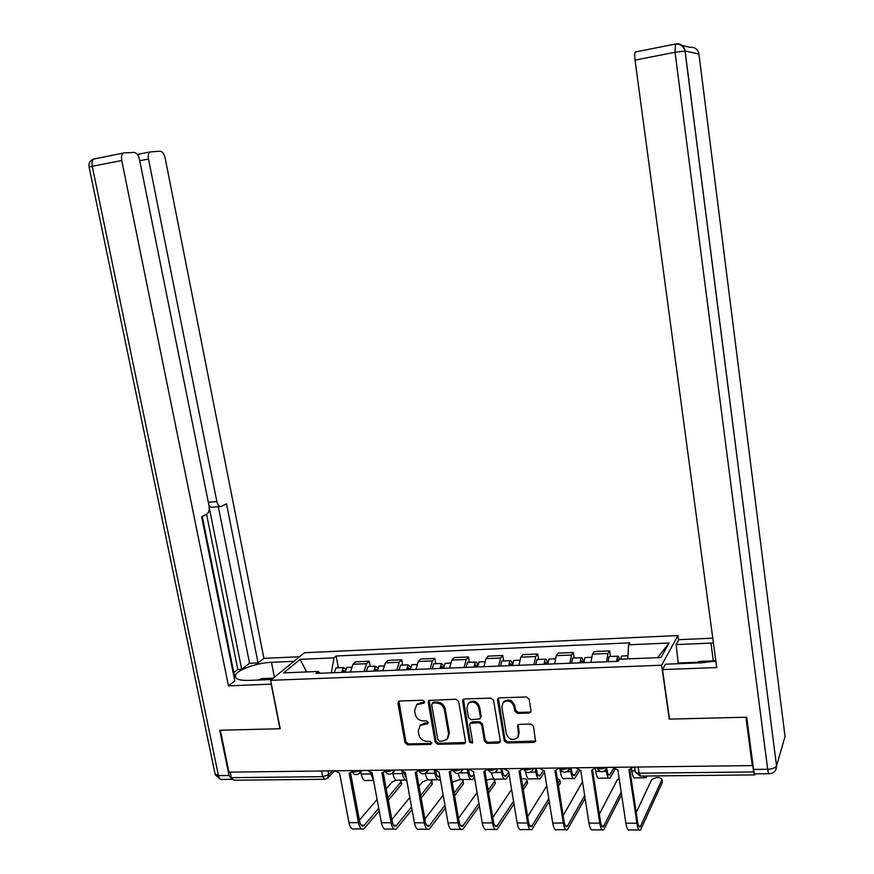 <?xml version="1.0" encoding="UTF-8"?>
<svg xmlns="http://www.w3.org/2000/svg" width="874" height="874" viewBox="0 0 874 874"><rect width="100%" height="100%" fill="white"/><g stroke="black" fill="none" stroke-linecap="round" stroke-linejoin="round"><path stroke-width="1.31" d="M424.535 701.767L422.732 700.26L399.691 700.992L398.642 701.341L397.932 703.264L405.033 742.725L407.568 744.866L430.511 744.419L431.767 742.856L429.975 741.349L426.982 741.403C422.71 741.065 419.979 738.781 418.81 734.531L418.22 731.243L420.055 725.496L427.768 723.628L428.162 722.372L426.359 720.864L423.366 720.941C419.083 720.624 416.352 718.33 415.172 714.069L414.582 710.748L416.669 704.739L424.076 703.078L424.535 701.767M529.076 713.064L530.715 712.201L531.01 710.726L529.152 699.2L526.476 696.982L499.436 697.834L497.994 698.49L497.535 700.183L504.265 740.737L506.898 742.933L533.817 742.408L535.533 741.447L533.522 726.294L530.857 724.087L519.265 724.371L517.659 725.191L518.468 733.505L517.703 737.361C512.929 741.086 509.127 739.896 506.297 733.778L501.873 707.044L503.009 702.641C507.849 699.484 511.541 700.828 514.076 706.695L514.808 711.174L517.474 713.381L529.076 713.064L530.944 711.731M661.618 665.223L669.276 719.116L745.915 717.226L752.263 765.58L228.944 772.146L220.324 730.227L280.183 728.741L270.634 680.333L661.618 665.223L677.973 635.54L304.469 652.747L270.634 680.333M458.642 701.385L456.042 699.211L428.839 700.445L428.205 702.325L435.186 742.124L437.754 744.277L463.69 743.774L465.11 743.129L465.525 741.513L458.642 701.385M464.389 698.949L490.926 698.108L493.57 700.303L500.31 740.824L499.983 742.321L498.42 743.097L487.069 743.326L484.458 741.141L481.705 724.83L479.083 722.645L470.201 723.443L469.742 725.125L472.626 742.048L472.353 743.162L469.513 742.102L462.543 701.265L463.1 699.462L464.389 698.949M678.606 640.041L677.973 635.54M752.263 765.58L752.623 764.488L753.606 771.95L754.775 774.91L755.092 774.069M324.068 779.291L233.871 780.22L231.337 777.663L322.67 776.669L328.7 774.659L332.371 770.846M230.201 772.124L231.337 777.663M364.021 671.494L366.61 663.672L352.987 664.251L350.343 672.04M352.987 664.251L355.707 661.804L369.276 661.225L370.226 666.447M366.61 663.672L369.276 661.225M402.685 665.103L401.745 659.826L387.936 660.427L385.347 662.885L382.845 670.74M396.763 670.183L399.21 662.295L401.745 659.826M435.744 663.737L434.826 658.417L420.755 659.018L418.285 661.487L415.937 669.408M430.117 668.839L432.401 660.897L434.826 658.417M469.404 662.339L468.497 656.964L454.174 657.587L451.836 660.067L449.629 668.064M464.083 667.474L466.213 659.466L468.497 656.964M503.697 660.919L502.801 655.5L488.216 656.123L486.01 658.625L483.967 666.687M498.683 666.086L500.66 658.013L502.801 655.5M538.624 659.477L537.75 653.992L522.892 654.637L520.828 657.161L518.948 665.278M533.948 664.677L535.751 656.527L537.75 653.992M574.218 658.002L573.366 652.474L558.213 653.118L556.301 655.653L554.597 663.847M569.881 663.235L571.509 655.019L573.366 652.474M610.489 656.494L609.648 650.911L594.211 651.578L592.452 654.134L590.922 662.394M606.512 661.771L607.954 653.479L609.648 650.911M320.015 673.253L318.191 671.461L283.657 672.871L300.143 659.357L333.988 657.849L331.344 672.805M627.772 658.887L628.625 644.804L629.859 642.849L336.129 656.003L333.988 657.849M628.625 644.804L669.102 643.013L660.962 657.532L619.48 659.225L618.158 661.301L315.918 673.417L318.191 671.461M338.336 667.769L336.129 656.003M300.143 659.357L306.61 671.931M657.619 657.674L669.102 643.013M424.513 702.39L421.126 702.554L416.494 704.892M420.033 725.507L424.753 723.093L428.151 722.94M398.926 701.166L405.886 741.764L408.42 743.905L431.767 743.381M429.145 700.249L436.006 741.152L438.573 743.304L465.449 742.518M432.958 703.078L431.69 704.673L437.819 739.644L439.622 741.152L442.79 741.086L447.084 739.273L448.581 733.876L444.418 709.896C443.238 705.58 440.485 703.275 436.137 702.98L432.958 703.078L433.777 702.161L432.728 702.718M447.575 738.683L449.378 732.915L448.581 733.876M433.777 702.161L436.956 702.062C441.294 702.357 444.058 704.663 445.227 708.967L449.378 732.915M470.846 722.656L472.364 721.88L479.848 721.695L482.459 723.88L485.201 740.158L487.812 742.343L500.245 741.786M463.438 699.211L470.288 741.13L472.626 742.539M478.843 707.831C476.548 702.259 473.02 700.806 468.267 703.461L466.858 708.18L468.453 717.532L471.064 719.706L479.979 718.876L480.416 717.215L478.843 707.831L479.597 706.902C477.313 701.341 473.795 699.888 469.054 702.532L468.475 703.22M480.088 718.734L481.181 716.265L480.416 717.215M479.597 706.902L481.181 716.265M503.511 701.986L503.73 701.713C508.581 698.555 512.262 699.899 514.797 705.755L515.529 710.234L518.184 712.43L529.764 712.113M518.173 736.716L519.167 732.532L518.468 733.505M518.118 724.732L519.167 732.532M498.377 698.162L504.986 739.754L507.619 741.95L535.707 741.021M345.077 672.248L346.825 667.419L347.907 667.375M360.82 771.917L361.224 774.08C362.371 779.215 364.141 781.345 366.523 780.471L373.559 780.406M370.27 772.638L373.537 780.253M342.914 672.335L343.722 670.445L345.099 671.877M341.592 672.39L343.351 667.561L345.678 668.992M334.25 672.685L336.02 667.867L337.113 667.823M372.772 776.145L371.658 772.911M401.603 783.355L401.428 784.601L401.264 781.498L399.931 780.143M396.173 780.198L392.011 782.121L386.21 788.883M335.037 770.813L339.615 773.293L348.988 822.642C350.135 827.733 351.927 829.83 354.352 828.923L361.683 828.956M378.737 808.341L363.595 825.996C361.803 826.662 360.481 825.1 359.64 821.309L350.54 773.009M352.124 771.95L349.152 773.184L358.482 822.663C359.629 827.765 361.399 829.863 363.803 828.967L379.229 811.006M388.296 800.223L401.428 784.601M400.969 782.033L387.816 797.601M377.098 799.502L359.411 820.107M377.349 670.959L378.999 666.086L380.037 666.043M375.066 671.046L375.842 669.134L377.349 670.828M392.787 772.845L392.95 773.709C394.076 778.898 395.78 781.05 398.074 780.165L405.569 780.089M402.029 771.513L402.411 773.599C403.34 778.111 404.782 780.351 406.749 780.329M373.799 671.101L375.459 666.228L377.819 667.933M366.315 671.396L367.998 666.545L369.057 666.501M406.202 777.336L403.449 772.266M375.077 670.926L377.36 670.697M410.201 669.637L411.763 664.732L412.757 664.688M407.808 669.735L408.54 667.812L410.212 669.517M434.225 769.568L434.87 773.228C435.962 778.472 437.59 780.646 439.742 779.761L440.365 779.247M406.596 669.79L408.169 664.874L410.54 666.938M398.97 670.085L400.565 665.19L401.581 665.147M439.884 776.516L439.491 776.833C437.896 777.499 436.683 775.872 435.875 771.982L435.711 771.065M407.819 669.604L410.223 669.167M425.256 773.424C426.359 778.603 427.998 780.744 430.172 779.848L437.918 779.772M271.388 684.124L228.464 685.871L121.748 160.51L92.251 166.289L218.456 775.62L229.043 775.5L219.735 730.238L279.975 728.752L271.213 684.276M271.639 679.513L248.587 680.409C238.821 680.573 234.418 678.847 235.379 675.252C237.16 669.823 257.054 662.765 271.475 662.317L293.937 661.334M299.553 656.756L263.915 658.362L258.059 662.907L226.497 503.752L221.439 506.417C219.385 507.062 217.855 505.445 216.861 501.556L148.493 159.046L139.753 160.74M233.795 672.543L237.815 669.473L241.694 669.309L249.56 663.279L258.059 662.907M233.708 675.449L234.298 674.99L202.287 516.523M231.315 779.346L222.302 779.433C220.521 780.012 219.243 778.734 218.456 775.62L215.048 773.905L89.137 167.24L92.251 166.289C91.639 162.772 92.12 160.368 93.704 159.057L124.228 152.874L134.181 152.415C136.628 152.753 138.398 155.124 139.512 159.538L209.006 505.62C209.607 509.706 208.952 512.503 207.04 514.01L201.654 516.851L234.811 680.944L228.464 685.871M263.915 658.362L165.164 158.128C164.104 153.846 162.422 151.541 160.139 151.213L149.815 151.978C148.351 153.223 147.914 155.572 148.493 159.046M123.147 153.245C121.606 154.545 121.147 156.97 121.748 160.51M229.043 775.5L232.058 779.51M241.694 669.309L209.257 507.739M237.815 669.473L206.559 514.262M249.56 663.279L218.314 506.702M219.997 506.549L212.775 507.193C211.213 507.827 209.869 506.854 208.733 504.287M678.3 663.705L676.115 644.597L678.792 639.692L712.78 638.162M676.115 644.597L713.435 643.002M768.825 773.73L755.322 773.872C754.677 774.517 754.087 773.031 753.552 769.426L746.702 717.204L669.528 719.116L662.492 669.593L665.431 664.207L701.44 662.809L715.861 661.017M662.492 669.593L716.735 667.561L635.037 60.109C634.535 55.98 634.59 53.27 635.201 52.003L635.671 51.73M678.683 662.973L697.463 662.241M258.322 680.038L261.916 678.606L273.311 678.158M695.901 663.027L699.025 661.454L715.828 660.788M432.248 783.115L432.117 784.339L431.92 781.258L430.5 779.848M428.085 779.717L422.546 781.837L419.007 786.196M367.539 770.398L372.171 772.911L381.403 822.707C382.528 827.842 384.254 829.961 386.592 829.055L394.174 829.076M411.545 806.91L395.988 826.083C394.283 826.76 393.005 825.187 392.175 821.363L383.227 772.649M385.052 771.392L381.883 772.802L391.071 822.729C392.197 827.875 393.901 829.994 396.206 829.087L412.025 809.586M421.137 798.137L432.117 784.339M431.658 781.749L420.667 795.493M409.84 797.47L391.847 819.604M463.417 782.886L462.291 779.772M460.904 779.433L453.606 781.553L452.382 783.148M400.631 769.983L405.339 772.518L414.407 822.773C415.511 827.951 417.182 830.092 419.411 829.175L427.255 829.207M444.942 805.271L428.981 826.181C427.342 826.87 426.119 825.274 425.31 821.418L416.516 772.277M418.701 770.606L415.226 772.398L424.261 822.795C425.354 827.995 427.004 830.125 429.2 829.207L445.412 807.969M454.567 795.744L463.318 784.076M462.87 781.465L454.109 793.089M443.162 795.176L424.884 819.025M443.664 668.293L445.128 663.344L446.079 663.311M441.141 668.402L441.829 666.458L443.664 668.173M467.273 769.153L467.907 772.845C468.977 778.144 470.54 780.34 472.594 779.433L474.462 777.204M439.993 668.446L441.457 663.497L443.883 666.043M432.226 668.752L433.723 663.814L434.684 663.781M473.992 774.473L472.331 776.483C470.813 777.15 469.655 775.522 468.857 771.589L468.442 769.142M441.151 668.271L443.697 667.561M458.195 773.457C459.298 778.406 460.849 780.427 462.849 779.532L470.857 779.455M477.75 666.928L479.105 661.935L480.012 661.902M475.095 667.037L475.74 665.081L477.75 666.796M500.933 768.727L501.556 772.452C502.605 777.805 504.09 780.023 506.035 779.116L509.181 774.856M474.003 667.081L475.38 662.088C476.406 661.585 477.226 662.678 477.838 665.354M466.104 667.397L467.492 662.416L468.409 662.383M508.723 772.103L505.773 776.134C504.331 776.8 503.227 775.162 502.452 771.185L502.037 768.716M475.106 666.906L476.964 666.829L477.794 665.89M491.636 772.966C492.718 778.035 494.203 780.111 496.104 779.204L504.385 779.127M512.47 665.54L513.726 660.504L514.578 660.471M509.695 665.649L510.285 663.672L511.454 665.453L512.47 665.409M525.58 771.775L525.645 772.179C526.683 777.554 528.125 779.794 529.972 778.876L538.526 778.8M535.205 768.301L535.817 772.059C536.844 777.456 538.264 779.695 540.077 778.778L544.524 772.135M508.657 665.693L509.924 660.657C510.962 660.154 511.771 661.389 512.339 664.36L512.514 664.36M500.605 666.01L501.894 660.995L502.758 660.962M543.147 770.813L539.815 775.773C538.46 776.451 537.412 774.79 536.658 770.781L536.254 768.29M509.706 665.518L511.454 665.453L512.339 664.36M495.132 782.634L494.815 780.777C493.952 778.745 491.155 778.57 486.447 780.264M434.334 769.568L439.109 772.124L448.023 822.838C449.105 828.071 450.711 830.224 452.83 829.295L460.959 829.328M478.941 803.392L462.575 826.28C461.024 826.968 459.855 825.373 459.058 821.473L450.416 771.895M452.885 769.896L449.192 772.004L458.063 822.86C459.134 828.104 460.718 830.267 462.805 829.339L479.4 806.101M488.599 793.002L495.055 783.803M494.618 781.17L488.151 790.336M477.084 792.532L458.511 818.348M527.383 782.394L527.077 780.526C527.022 779.007 525.143 778.494 521.45 778.963M468.672 769.131L473.522 771.709L482.273 822.904C483.333 828.191 484.862 830.366 486.873 829.426L495.274 829.459M513.551 801.207L496.803 826.378C495.329 827.077 494.203 825.46 493.428 821.527L484.961 771.502M487.725 769.087L483.792 771.589L492.499 822.926C493.548 828.224 495.055 830.398 497.033 829.47L513.999 803.938M523.231 789.823L527.35 783.53M526.913 780.875L522.794 787.146M511.607 789.484L492.761 817.551M560.212 782.154L559.917 780.274L557.262 778.472M503.664 768.694L508.592 771.294L517.168 822.98C518.195 828.312 519.659 830.497 521.549 829.557L530.245 829.59M548.785 798.639L531.665 826.487C530.278 827.186 529.207 825.559 528.453 821.582L520.161 771.097M523.133 768.454L519.058 771.174L527.579 823.002C528.595 828.344 530.037 830.54 531.905 829.59L549.233 801.382M558.486 786.097L560.212 783.246M559.786 780.569L558.049 783.41M546.742 785.934L527.634 816.611M547.856 664.12L548.992 659.04L549.79 659.007M544.939 664.24L545.485 662.241L546.589 664.043L547.856 663.989M559.83 768.454L560.354 771.775C561.359 777.204 562.725 779.466 564.462 778.537L573.3 778.461M570.121 767.864L570.722 771.655C571.705 777.106 573.06 779.368 574.753 778.439L579.67 770.409M543.967 664.273L545.125 659.204C546.097 658.69 546.862 659.946 547.419 662.94L547.889 662.929M535.762 664.601L536.942 659.542L537.75 659.509M577.911 769.852L574.491 775.413C573.224 776.09 572.23 774.408 571.487 770.365L571.093 767.853M544.939 664.109L546.589 664.043L547.419 662.94M539.324 768.246L544.327 770.879L552.718 823.046C553.723 828.432 555.11 830.639 556.88 829.688L565.871 829.721M585.099 798.355L567.423 829.732C565.686 830.682 564.32 828.465 563.326 823.068L554.99 770.748L559.251 768.038M584.662 795.602L567.182 826.586C565.893 827.296 564.877 825.646 564.134 821.647L556.028 770.682M582.51 781.749L563.162 815.497M583.908 662.678L584.935 657.554L585.678 657.521M580.849 662.798L581.352 660.788L582.39 662.601L583.908 662.536M595.314 768.716L595.718 771.371C596.691 776.855 597.98 779.127 599.597 778.199L608.73 778.111M605.999 769.47L606.272 771.25C607.233 776.746 608.501 779.029 610.085 778.1L614.925 769.371M579.943 662.831L580.991 657.718C581.887 657.204 582.608 658.472 583.155 661.498L583.93 661.465M571.585 663.169L572.645 658.067L573.41 658.035M613.537 768.344L609.812 775.03C608.643 775.719 607.692 774.025 606.982 769.95L606.676 767.962M580.86 662.667L582.39 662.601L583.155 661.498M619.174 778.57L617.175 780.045L599.346 814.142M575.671 767.787L580.751 770.442L588.956 823.122C589.928 828.552 591.239 830.792 592.889 829.819L602.186 829.863M621.185 791.942L603.388 826.695C602.186 827.416 601.225 825.744 600.514 821.702L592.594 770.267M595.904 767.536L591.622 770.311L599.772 823.144C600.733 828.596 602.022 830.835 603.628 829.863L621.6 794.717M620.715 659.171L621.567 656.035L622.255 656.003M631.498 769.317L631.738 770.955C632.689 776.483 633.901 778.789 635.387 777.849L644.815 777.762M617.459 661.323L617.896 659.302L618.737 660.394M616.618 661.367L617.547 656.199C618.279 655.697 618.912 656.713 619.447 659.269M608.096 661.705L609.047 656.549L609.746 656.527M643.767 776.036L646.061 777.751L647.066 776.003M662.252 781.4L661.979 779.499C659.641 776.778 656.199 776.855 651.643 779.717L636.206 812.481M612.718 767.328L617.885 770.005L625.882 823.199C626.833 828.683 628.056 830.934 629.575 829.961L639.2 829.994M661.935 779.63L640.281 826.804C639.178 827.525 638.282 825.843 637.594 821.757L629.87 769.83M633.355 767.066L628.974 769.874L636.917 823.221C637.845 828.716 639.058 830.977 640.533 830.005L662.328 782.383M327.979 770.901L328.7 774.659L327.531 778.242L324.997 779.28L322.67 776.669L321.566 770.977M571.509 655.019L556.301 655.653M535.751 656.527L520.828 657.161M500.66 658.013L486.01 658.625M466.213 659.466L451.836 660.067M432.401 660.897L418.285 661.487M399.21 662.295L385.347 662.885M607.954 653.479L592.452 654.134M351.709 770.606L351.709 770.606C352.681 772.43 355.39 772.398 359.815 770.497M360.536 770.486L359.367 773.49C356.177 775.467 353.675 774.746 351.883 771.349M384.768 770.191C385.871 772.026 388.624 771.993 393.027 770.081M418.449 769.765C419.673 771.622 422.481 771.589 426.851 769.655M452.754 769.339C454.13 771.207 456.982 771.174 461.319 769.229M487.714 768.891C489.232 770.781 492.138 770.748 496.454 768.781M522.805 769.251L523.351 768.454C525.012 770.355 527.983 770.322 532.255 768.333M559.677 767.995C561.49 769.918 564.517 769.874 568.745 767.875M596.713 767.525C598.679 769.47 601.771 769.426 605.955 767.416M393.715 770.07L392.666 772.966C389.433 775.129 386.865 774.44 384.964 770.912M427.528 769.655L426.61 772.398C423.333 774.79 420.678 774.146 418.657 770.464M461.975 769.218L461.199 771.775L463.165 769.207M497.077 768.781L496.465 771.087L498.125 768.759M532.845 768.333L532.157 770.748M569.313 767.875L568.657 770.223M606.501 767.405L605.868 769.688M638.195 767.011L639.102 773.206L753.606 771.95M634.59 767.055L635.212 771.25C635.016 772.474 636.305 773.119 639.102 773.206L640.62 776.068L754.382 774.91M421.126 702.554L420.285 703.461M427.736 723.016L426.905 723.956M424.753 723.093L423.912 724.033M431.341 743.446L430.511 744.419M408.42 743.905L407.568 744.866M405.886 741.764L405.033 742.725M398.806 702.357L397.932 703.264M424.119 702.456L423.278 703.373M464.465 742.802L463.69 743.774M438.573 743.304L437.754 744.277M436.006 741.152L435.186 742.124M429.036 701.418L428.205 702.325M445.227 708.967L444.418 709.896M436.956 702.062L436.137 702.98M499.152 742.113L498.42 743.097M487.812 742.343L487.069 743.326M485.201 740.158L484.458 741.141M482.459 723.88L481.705 724.83M479.848 721.695L479.083 722.645M472.364 721.88L471.599 722.831M470.288 741.13L469.513 742.102M463.329 700.347L462.543 701.265M518.184 712.43L517.474 713.381M515.529 710.234L514.808 711.174M514.797 705.755L514.076 706.695M518.053 725.715L517.353 726.687M534.506 741.414L533.817 742.408M507.619 741.95L506.898 742.933M504.986 739.754L504.265 740.737M498.278 699.255L497.535 700.183M342.925 672.215L345.088 672.128M361.224 774.08L370.521 773.971M358.482 822.663L348.988 822.642M364.425 825.285L361.202 825.274M392.95 773.709L402.411 773.599M405.143 776.625L406.071 776.615M425.419 773.337L434.87 773.228M437.503 776.276L439.841 776.254M208.34 502.332L216.861 501.556M274.414 677.252L271.475 662.317M89.093 167.076C88.482 163.11 90.022 160.445 93.704 159.057L94.818 158.686M753.552 769.426L767.689 769.262L675.045 52.276L685.096 50.965L776.538 765.897L785.049 736.509L698.938 54.079L685.096 50.965C683.894 45.743 680.704 43.372 675.504 43.853L675.045 52.276L635.037 60.109M682.07 45.437L689.815 47.316C694.764 46.868 697.813 49.119 698.938 54.079M713.326 660.886L710.933 643.078M767.689 769.262C768.213 772.878 768.781 774.364 769.393 773.719C774.047 773.261 776.407 770.704 776.483 766.05C775.282 767.962 772.354 769.033 767.689 769.262M775.904 769.601L776.538 765.897L685.008 50.954C683.534 45.951 680.234 43.667 675.099 44.115L635.201 52.003M391.071 822.729L381.403 822.707M396.785 825.373L393.704 825.373M424.261 822.795L414.407 822.773M429.746 825.471L426.785 825.46M459.833 772.944L467.907 772.845M470.431 775.926L472.932 775.904M494.892 772.529L501.556 772.452M503.959 775.566L506.341 775.544M525.645 772.179L526.257 772.168M530.627 772.124L535.817 772.059M538.111 775.205L540.351 775.183M458.063 822.86L448.023 822.838M463.296 825.559L460.489 825.548M492.499 822.926L482.273 822.904M497.481 825.657L494.804 825.646M527.579 823.002L517.168 822.98M532.299 825.744L529.775 825.744M560.354 771.775L562.648 771.753M567.062 771.698L570.722 771.655M572.885 774.834L574.983 774.812M563.326 823.068L552.718 823.046M567.772 825.843L565.412 825.832M595.718 771.371L599.75 771.327M604.207 771.272L606.272 771.25M608.315 774.451L610.26 774.43M599.772 823.144L588.956 823.122M603.923 825.941L601.727 825.941M617.459 661.192L618.246 661.159M631.738 770.955L635.169 770.912M636.917 823.221L625.882 823.199M640.773 826.039L638.741 826.039M359.869 772.955L362.142 770.475M393.038 772.54L395.201 770.06M426.829 772.124L428.861 769.633M452.983 770.005C455.157 773.861 457.9 774.451 461.199 771.775M487.954 769.535C490.325 773.577 493.154 774.102 496.465 771.087M523.592 769.065C526.192 773.315 529.131 773.741 532.419 770.322L533.73 768.322M559.928 768.574C562.801 773.064 565.849 773.37 569.05 769.459L570.023 767.864M596.953 768.071C600.176 772.824 603.322 772.977 606.381 768.508L606.993 767.394M635.409 772.212L640.03 776.046M334.666 770.813L328.1 777.652M417.521 703.821L416.669 704.739M420.897 724.546L420.055 725.496M432.958 702.467L432.127 703.373M470.977 722.492L470.201 723.443M469.054 702.532L468.267 703.461M503.73 701.713L503.009 702.641M518.413 736.378L517.703 737.361M346.825 667.419L351.239 667.233M336.02 667.867L343.351 667.561M401.734 784.065L401.264 781.498M363.595 825.996L362.022 825.985M378.999 666.086L383.675 665.89M367.998 666.545L375.459 666.228M411.763 664.732L416.701 664.524M400.565 665.19L408.169 664.874M438.136 776.844L439.491 776.833M235.947 678.06L235.379 675.252M215.288 774.856L220.609 779.389M149.815 151.978L137.349 154.425M432.379 783.847L431.92 781.258M395.988 826.083L394.48 826.083M463.548 783.628L463.1 781.017M428.981 826.181L427.539 826.181M445.128 663.344L450.339 663.126M433.723 663.814L441.457 663.497M471.042 776.494L472.331 776.483M479.105 661.935L484.611 661.705M467.492 662.416L475.38 662.088M504.549 776.145L505.773 776.134M513.726 660.504L519.527 660.263M501.894 660.995L509.924 660.657M538.668 775.784L539.815 775.773M495.252 783.41L494.815 780.777M452.404 770.671L452.951 769.972M462.575 826.28L461.21 826.28M527.514 783.18L527.077 780.526M487.266 769.994L487.79 769.295M496.803 826.378L495.492 826.378M560.343 782.962L559.917 780.274M531.665 826.487L530.431 826.476M548.992 659.04L555.099 658.788M536.942 659.542L545.125 659.204M573.41 775.424L574.491 775.413M567.182 826.586L566.024 826.586M584.935 657.554L591.359 657.292M572.645 658.067L580.991 657.718M608.807 775.041L609.812 775.03M603.388 826.695L602.306 826.695M621.567 656.035L627.958 655.773M609.047 656.549L617.547 656.199M662.372 782.252L661.979 779.499M640.281 826.804L639.287 826.804"/></g></svg>
